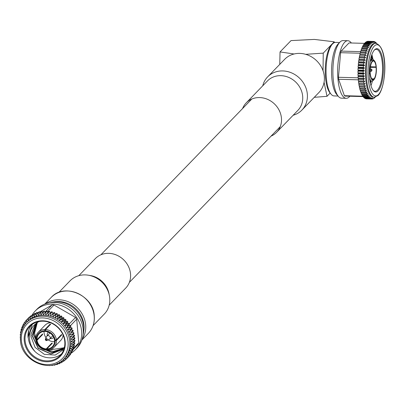 <?xml version="1.0" encoding="UTF-8"?>
<svg xmlns="http://www.w3.org/2000/svg" width="405" height="405" viewBox="0 0 405 405"><rect width="100%" height="100%" fill="white"/><g stroke="black" fill="none" stroke-linecap="round" stroke-linejoin="round"><path stroke-width="0.61" d="M83.779 330.875A24.502 21.829 -135.9 0 0 83.977 325.296A24.502 21.829 -135.9 0 0 53.87 301.902M45.481 303.816A25.844 23.029 44.1 0 1 70.627 302.864A25.844 23.029 44.1 0 1 85.668 324.896A25.844 23.029 44.1 0 1 82.129 339.319M83.096 334.884A25.844 23.029 -135.9 0 0 83.759 326.865A25.844 23.029 -135.9 0 0 49.881 302.707M32.167 314.953A27.884 24.847 44.1 0 1 35.21 311.01L36.799 309.369A27.884 24.847 44.1 0 1 64.957 304.783A27.884 24.847 44.1 0 1 83.182 329.503A27.884 24.847 44.1 0 1 76.854 348.173L75.264 349.814A27.884 24.847 44.1 0 1 71.341 353.033M35.21 311.01A27.884 24.847 44.1 0 1 63.367 306.423A27.884 24.847 44.1 0 1 81.592 331.148A27.884 24.847 44.1 0 1 75.264 349.814M20.528 340.144A26.047 23.207 44.1 0 1 26.436 322.704L27.434 321.681A26.047 23.207 44.1 0 1 53.733 317.399A26.047 23.207 44.1 0 1 70.759 340.489A26.047 23.207 44.1 0 1 64.846 357.924L63.853 358.951C50.822 374.028 21.176 361.169 20.458 340.296C19.956 333.376 21.951 327.508 26.436 322.704A26.047 23.207 44.1 0 1 52.741 318.421A26.047 23.207 44.1 0 1 69.761 341.516A26.047 23.207 44.1 0 1 63.853 358.951M50.058 365.421L50.038 365.583A27.884 24.847 44.1 0 1 49.243 365.578L49.116 365.492M52.544 365.057L52.554 365.432A27.884 24.847 44.1 0 1 51.774 365.507L51.374 365.264M54.918 364.444L55.019 365.037A27.884 24.847 44.1 0 1 54.255 365.183L53.551 364.834M57.039 363.184L57.404 364.399A27.884 24.847 44.1 0 1 56.67 364.621L55.642 364.201M22.174 329.133L21.693 327.812A27.884 24.847 44.1 0 1 21.966 327.098L23.217 327.589L22.645 325.569A27.884 24.847 44.1 0 1 22.989 324.896L24.249 325.554L23.819 323.458A27.884 24.847 44.1 0 1 24.229 322.831L25.49 323.656L25.206 321.494A27.884 24.847 44.1 0 1 25.682 320.912L26.922 321.904L26.796 319.692A27.884 24.847 44.1 0 1 27.332 319.17L28.537 320.32L28.573 318.077A27.884 24.847 44.1 0 1 29.16 317.611L30.314 318.917L30.517 316.654A27.884 24.847 44.1 0 1 31.155 316.254L32.243 317.707L32.613 315.444A27.884 24.847 44.1 0 1 33.296 315.115L34.298 316.705L34.84 314.457A27.884 24.847 44.1 0 1 35.559 314.199L36.47 315.915L37.179 313.703A27.884 24.847 44.1 0 1 37.928 313.516L38.728 315.353L39.604 313.186A27.884 24.847 44.1 0 1 40.379 313.075L41.057 315.014L42.1 312.908A27.884 24.847 44.1 0 1 42.884 312.873L43.436 314.908L44.631 312.883A27.884 24.847 44.1 0 1 45.431 312.923L45.836 315.029L47.188 313.1A27.884 24.847 44.1 0 1 47.987 313.217L48.246 315.384L49.739 313.561A27.884 24.847 44.1 0 1 50.529 313.753L50.63 315.971L52.26 314.26A27.884 24.847 44.1 0 1 53.04 314.528L52.979 316.771L54.731 315.191A27.884 24.847 44.1 0 1 55.49 315.53L55.262 317.793L57.13 316.351A27.884 24.847 44.1 0 1 57.854 316.756L57.459 319.018L59.424 317.723A27.884 24.847 44.1 0 1 60.122 318.193L59.55 320.431L61.606 319.297A27.884 24.847 44.1 0 1 62.259 319.823L61.519 322.031L63.646 321.054A27.884 24.847 44.1 0 1 64.248 321.636L63.347 323.792L65.529 322.982A27.884 24.847 44.1 0 1 66.081 323.615L65.013 325.706L67.235 325.058A27.884 24.847 44.1 0 1 67.726 325.736L66.501 327.746L68.749 327.27A27.884 24.847 44.1 0 1 69.179 327.984L67.802 329.903L70.055 329.594A27.884 24.847 44.1 0 1 70.419 330.338L68.901 332.151L71.148 332.009A27.884 24.847 44.1 0 1 71.442 332.778L69.787 334.464L72.009 334.49A27.884 24.847 44.1 0 1 72.232 335.274L70.455 336.833L72.637 337.016A27.884 24.847 44.1 0 1 72.778 337.81L70.895 339.228L73.016 339.562A27.884 24.847 44.1 0 1 73.057 339.957A27.884 24.847 44.1 0 1 73.087 340.357L71.108 341.623L73.158 342.103A27.884 24.847 44.1 0 1 73.148 342.893L71.083 344.002L73.047 344.62A27.884 24.847 44.1 0 1 72.961 345.394L70.829 346.346L72.692 347.085A27.884 24.847 44.1 0 1 72.53 347.839L70.343 348.624L72.095 349.475A27.884 24.847 44.1 0 1 71.857 350.203L69.635 350.821L71.26 351.773A27.884 24.847 44.1 0 1 70.951 352.466L68.703 352.912L70.197 353.95A27.884 24.847 44.1 0 1 69.817 354.603L67.564 354.881L68.911 355.99A27.884 24.847 44.1 0 1 68.47 356.597L66.228 356.709L67.422 357.878A27.884 24.847 44.1 0 1 66.916 358.43L64.699 358.379L65.737 359.589A27.884 24.847 44.1 0 1 65.175 360.085L63.003 359.873L63.874 361.108A27.884 24.847 44.1 0 1 63.261 361.543L61.15 361.184L61.854 362.424A27.884 24.847 44.1 0 1 61.19 362.789L59.155 362.288L59.687 363.523A27.884 24.847 44.1 0 1 58.988 363.822L57.637 363.381M46.388 340.575A1.093 0.972 44.1 0 1 45.436 339.025L46.575 336.58A2.015 1.797 44.1 0 1 50.235 337.598A2.015 1.797 44.1 0 1 49.344 339.263L46.939 340.478A1.093 0.972 44.1 0 1 46.479 340.58M49.774 338.944L52.113 336.535A2.015 1.797 -135.9 0 0 52.574 335.462M48.428 332.201A3.696 3.291 -135.9 0 0 48.008 332.561A3.696 3.291 -135.9 0 0 47.172 335.036A3.696 3.291 -135.9 0 0 47.294 335.715M50.19 338.519A3.696 3.291 -135.9 0 0 53.318 337.704A3.696 3.291 -135.9 0 0 53.662 337.274M47.061 349.763L46.686 350.148A10.92 9.73 44.1 0 1 35.812 339.871L37.083 340.246L42.601 334.55A9.239 8.232 44.1 0 1 42.566 334.231A9.239 8.232 44.1 0 1 42.545 333.912L37.027 339.613L35.756 339.238A10.92 9.73 44.1 0 1 38.257 332.247A10.92 9.73 44.1 0 1 44.879 329.523L44.702 331.437A9.239 8.232 -135.9 0 0 39.143 333.745A9.239 8.232 -135.9 0 0 37.027 339.613M44.702 331.437L45.284 330.839M56.386 339.815L54.483 340.099A9.239 8.232 -135.9 0 0 45.335 331.457L45.517 329.538A10.92 9.73 44.1 0 1 56.386 339.815L61.585 334.444A10.92 9.73 44.1 0 1 61.621 334.763A10.92 9.73 44.1 0 1 61.641 335.082L56.442 340.448A10.92 9.73 44.1 0 1 53.941 347.439A10.92 9.73 44.1 0 1 47.319 350.163L46.864 348.908A9.239 8.232 -135.9 0 0 52.417 346.599A9.239 8.232 -135.9 0 0 54.538 340.732L56.442 340.448M46.048 337.719A9.239 8.232 44.1 0 1 44.054 332.697A9.239 8.232 44.1 0 1 44.034 331.472M53.941 347.439L60.629 340.539A10.92 9.73 -135.9 0 0 63.104 335.041M35.812 339.871L36.192 339.481M31.438 324.997A20.999 18.711 -135.9 0 0 28.056 337.426L32.339 324.329M38.845 321.575L37.123 322.694C32.157 326.086 29.6 330.885 29.449 337.097C29.514 342.514 31.398 347.353 35.098 351.621A20.999 18.711 -135.9 0 0 61.403 354.031M37.123 322.694L35.331 324.268L31.094 333.948L31.043 336.717L35.078 347.384L44.327 354.345L55.257 355.069L63.848 349.404M24.239 340.696A21.667 19.308 44.1 0 1 42.93 320.79A21.667 19.308 44.1 0 1 65.2 341.835A21.667 19.308 44.1 0 1 46.509 361.746A21.667 19.308 44.1 0 1 24.239 340.696M64.78 341.602A20.999 18.711 -135.9 0 0 51.055 322.982A20.999 18.711 -135.9 0 0 29.854 326.44A20.999 18.711 -135.9 0 0 25.085 340.494A20.999 18.711 -135.9 0 0 38.809 359.113A20.999 18.711 -135.9 0 0 60.011 355.661A20.999 18.711 -135.9 0 0 64.78 341.602M35.098 351.621C31.018 347.556 28.72 342.772 28.203 337.274L28.72 331.022M73.016 339.562L74.768 337.755A27.884 24.847 44.1 0 1 74.803 338.155A27.884 24.847 44.1 0 1 74.834 338.55L73.087 340.357M20.868 333.269L20.498 332.591A27.884 24.847 44.1 0 1 20.62 331.822L21.207 331.897M21.374 331.047L20.62 331.822M21.424 331.158L20.974 330.156A27.884 24.847 44.1 0 1 21.176 329.417L22.396 329.736M21.976 328.587L21.176 329.417M22.822 326.212L21.966 327.098M23.915 323.939L22.989 324.896M25.247 321.783L24.229 322.831M26.801 319.758L25.682 320.912M26.796 319.692L28.542 317.89A27.884 24.847 44.1 0 1 29.079 317.363L27.332 319.17M28.573 318.077L30.319 316.27A27.884 24.847 44.1 0 1 30.912 315.809L29.16 317.611M30.517 316.654L32.263 314.852A27.884 24.847 44.1 0 1 32.901 314.452L31.155 316.254M32.613 315.444L34.359 313.642A27.884 24.847 44.1 0 1 35.043 313.308L33.296 315.115M34.84 314.457L36.587 312.655A27.884 24.847 44.1 0 1 37.306 312.392L35.559 314.199M37.179 313.703L38.926 311.901A27.884 24.847 44.1 0 1 39.675 311.713L37.928 313.516M39.604 313.186L41.351 311.379A27.884 24.847 44.1 0 1 42.125 311.268L40.379 313.075M42.1 312.908L43.846 311.106A27.884 24.847 44.1 0 1 44.631 311.07L42.884 312.873M44.631 312.883L46.383 311.075A27.884 24.847 44.1 0 1 47.177 311.121L45.431 312.923M47.188 313.1L48.934 311.293A27.884 24.847 44.1 0 1 49.734 311.41L47.987 313.217M49.739 313.561L51.486 311.754A27.884 24.847 44.1 0 1 52.28 311.946L50.529 313.753M52.26 314.26L54.012 312.457A27.884 24.847 44.1 0 1 54.786 312.721L53.04 314.528M54.731 315.191L56.482 313.389A27.884 24.847 44.1 0 1 57.237 313.728L55.49 315.53M57.13 316.351L58.877 314.548A27.884 24.847 44.1 0 1 59.606 314.953L57.854 316.756M59.424 317.723L61.175 315.92A27.884 24.847 44.1 0 1 61.869 316.386L60.122 318.193M61.606 319.297L63.352 317.49A27.884 24.847 44.1 0 1 64.005 318.021L62.259 319.823M63.646 321.054L65.392 319.251A27.884 24.847 44.1 0 1 66 319.834L64.248 321.636M65.529 322.982L67.276 321.175A27.884 24.847 44.1 0 1 67.827 321.813L66.081 323.615M67.235 325.058L68.982 323.256A27.884 24.847 44.1 0 1 69.473 323.934L67.726 325.736M68.749 327.27L70.495 325.468A27.884 24.847 44.1 0 1 70.926 326.182L69.179 327.984M70.055 329.594L71.801 327.792A27.884 24.847 44.1 0 1 72.166 328.536L70.419 330.338M71.148 332.009L72.895 330.207A27.884 24.847 44.1 0 1 73.189 330.971L71.442 332.778M72.009 334.49L73.756 332.687A27.884 24.847 44.1 0 1 73.978 333.472L72.232 335.274M72.637 337.016L74.383 335.208A27.884 24.847 44.1 0 1 74.53 336.003L72.778 337.81M73.158 342.103L74.905 340.301A27.884 24.847 44.1 0 1 74.895 341.086L73.148 342.893M73.047 344.62L74.793 342.812A27.884 24.847 44.1 0 1 74.712 343.592L72.961 345.394M72.692 347.085L74.439 345.278A27.884 24.847 44.1 0 1 74.277 346.037L72.53 347.839M72.095 349.475L73.842 347.672A27.884 24.847 44.1 0 1 73.609 348.401L71.857 350.203M71.26 351.773L73.006 349.966A27.884 24.847 44.1 0 1 72.697 350.659L70.951 352.466M70.197 353.95L71.943 352.147A27.884 24.847 44.1 0 1 71.564 352.801L69.817 354.603M68.911 355.99L70.657 354.188A27.884 24.847 44.1 0 1 70.217 354.795L68.47 356.597M67.422 357.878L69.169 356.071A27.884 24.847 44.1 0 1 68.663 356.628L66.916 358.43M65.737 359.589L66.86 358.43M63.874 361.108L64.891 360.055M61.854 362.424L62.785 361.462M59.687 363.523L60.547 362.632M57.404 364.399L58.204 363.568M55.019 365.037L55.774 364.257M52.554 365.432L53.009 364.961M20.756 333.841L20.311 334.297L20.675 334.297M20.513 335.467L20.265 335.082A27.884 24.847 44.1 0 1 20.311 334.297M31.2 315.946L30.912 315.809M33.331 314.705L32.901 314.452M35.579 313.698L35.043 313.308M37.928 312.928L37.306 312.392M40.358 312.407L39.675 311.713M42.844 312.144L42.125 311.268M45.36 312.128L44.631 311.07M47.886 312.376L47.177 311.121M50.397 312.878L49.734 311.41M52.868 313.637L52.28 311.946M56.482 313.389L55.222 314.457L54.786 312.721M58.877 314.548L57.505 315.48L57.237 313.728M61.175 315.92L59.702 316.7L59.606 314.953M63.352 317.49L61.793 318.117L61.869 316.386M65.392 319.251L63.762 319.717L64.005 318.021M67.276 321.175L65.59 321.479L66 319.834M68.982 323.256L67.255 323.392L67.827 321.813M70.495 325.468L68.744 325.433L69.473 323.934M71.801 327.792L70.045 327.589L70.926 326.182M72.895 330.207L71.143 329.837L72.166 328.536M73.756 332.687L72.044 332.156M74.383 335.208L72.885 334.596M74.768 337.755L73.477 337.087M74.905 340.301L73.811 339.608M74.793 342.812L73.892 342.124M74.439 345.278L73.715 344.62M73.842 347.672L73.28 347.065M73.006 349.966L72.596 349.439M71.943 352.147L71.67 351.722M70.657 354.188L70.505 353.894M44.646 330.804A9.912 8.829 -135.9 0 0 36.389 339.592M46.919 349.54A9.912 8.829 -135.9 0 0 55.171 340.752M36.445 340.23A9.912 8.829 -135.9 0 0 46.281 349.525L46.686 350.148M37.083 340.246A9.239 8.232 -135.9 0 0 46.226 348.887L46.281 349.525M54.533 341.643A9.239 8.232 44.1 0 1 48.225 339.83M47.795 350.153L64.025 347.768M50.357 322.694A10.92 9.73 -135.9 0 0 44.945 325.347L38.257 332.247M64.486 347.07L62.572 349.53L50.914 354.01L38.197 348.371L32.116 335.664L35.918 323.691M36.485 323.079L37.888 321.798M63.145 348.908L52.093 352.796L39.376 347.156L33.296 334.449L36.556 323.139M63.681 348.244L53.273 351.575L46.747 350.082M35.741 338.712L34.476 333.234L37.225 322.618M31.094 333.948L35.392 324.202M62.648 349.454L51.06 353.859L38.343 348.219L32.263 335.512L35.994 323.62M63.215 348.826L52.24 352.644L39.746 347.217M38.389 345.804L33.443 334.297L36.637 323.074M63.742 348.158L53.419 351.424L47.471 350.163M47.269 350.082L46.894 349.93M35.751 338.2L34.622 333.082L37.311 322.552M44.879 329.523L50.078 324.152A10.92 9.73 44.1 0 1 50.716 324.172L45.517 329.538M55.141 340.109L54.538 340.732M46.864 348.908L52.382 343.207A9.239 8.232 44.1 0 1 51.744 343.192L46.226 348.887M55.115 340.114A9.912 8.829 -135.9 0 0 45.279 330.819M50.271 333.234A2.015 1.797 -135.9 0 0 49.218 333.73L46.879 336.14M50.078 324.152L50.134 324.769M51.744 343.192L51.799 343.81M60.988 335.062L61.641 335.082M41.948 334.53L42.601 334.55M45.249 311.966L52.017 304.98A26.902 23.971 44.1 0 1 54.012 305.036L47.527 311.734M69.387 323.813L75.553 317.444A26.902 23.971 44.1 0 1 76.702 319.201L70.551 325.554M69.032 324.84A26.902 23.971 44.1 0 1 69.437 325.448M20.366 337.729L20.28 337.613A27.884 24.847 44.1 0 1 20.25 336.823L20.402 336.798M73.705 348.113L78.778 342.873A26.902 23.971 44.1 0 1 77.927 344.579L72.875 349.793M52.017 304.98L39.933 311.971M75.553 317.444L54.012 305.036M78.778 342.873L76.702 319.201M68.901 332.151L71.143 329.837M67.802 329.903L70.045 327.589M66.501 327.746L68.744 325.433M65.013 325.706L67.255 323.392M63.347 323.792L65.59 321.479M61.519 322.031L63.762 319.717M59.55 320.431L61.793 318.117M57.459 319.018L59.702 316.7M55.262 317.793L57.505 315.48M52.979 316.771L55.222 314.457M331.098 94.203L330.009 92.912A25.419 8.272 -88.4 0 1 325.493 77.426A25.419 8.272 -88.4 0 1 331.341 45.203L332.495 43.973A26.76 8.713 91.6 0 0 326.339 77.897A26.76 8.713 91.6 0 0 331.098 94.203A26.76 8.713 91.6 0 0 334.049 95.924L338.053 96.036M339.542 42.53L335.537 42.419A26.76 8.713 91.6 0 0 332.495 43.973M349.869 96.228A28.801 9.376 -88.4 0 1 346.24 98.304L341.481 98.172A28.801 9.376 -88.4 0 1 338.413 96.446L336.692 94.476A26.76 8.713 -88.4 0 1 331.832 78.054A26.76 8.713 -88.4 0 1 338.094 44.013L339.927 42.14A28.801 9.376 -88.4 0 1 343.086 40.591L347.844 40.723A28.801 9.376 -88.4 0 1 351.353 42.996M338.413 96.446A28.801 9.376 -88.4 0 1 333.188 78.772A28.801 9.376 -88.4 0 1 339.927 42.14M346.24 98.304A28.801 9.376 -88.4 0 1 337.942 78.904A28.801 9.376 -88.4 0 1 347.844 40.723M374.321 97.246L373.511 97.225A26.963 8.773 -88.4 0 1 365.745 79.061A26.963 8.773 -88.4 0 1 375.015 43.32L375.82 43.34A26.963 8.773 -88.4 0 0 372.843 44.813A26.963 8.773 -88.4 0 0 366.555 79.086A26.963 8.773 -88.4 0 0 374.321 97.246L378.154 95.438C386.071 87.394 388.891 47.258 375.82 43.34M371.628 99.002L372.747 98.045L371.623 99.007L366.398 98.861A28.801 9.376 -88.4 0 1 365.867 98.769L371.091 98.916L371.876 97.899L370.727 98.8L365.497 98.653A28.801 9.376 -88.4 0 1 364.976 98.405L370.205 98.552L371.02 97.499L369.846 98.329L364.616 98.182A28.801 9.376 -88.4 0 1 364.11 97.777L369.34 97.924L370.19 96.835L368.99 97.59L363.761 97.448A28.801 9.376 -88.4 0 1 363.27 96.891L368.499 97.038L369.385 95.929L368.17 96.603L362.941 96.456A28.801 9.376 -88.4 0 1 362.475 95.752L367.705 95.899L368.626 94.785L367.386 95.362L362.156 95.216A28.801 9.376 -88.4 0 1 361.721 94.375L366.95 94.522L367.907 93.408L366.657 93.889L361.427 93.747A28.801 9.376 -88.4 0 1 361.022 92.77L366.247 92.917L367.244 91.819L365.978 92.198L360.749 92.051A28.801 9.376 -88.4 0 1 360.379 90.958L365.609 91.1L366.636 90.021L360.136 90.153A28.801 9.376 -88.4 0 1 359.802 88.943L365.032 89.09L366.095 88.047L359.584 88.067A28.801 9.376 -88.4 0 1 359.296 86.756L364.525 86.903L365.619 85.9L359.113 85.814A28.801 9.376 -88.4 0 1 358.865 84.417L364.095 84.559L365.219 83.612L358.714 83.415A28.801 9.376 -88.4 0 1 358.516 81.937L363.746 82.083L364.895 81.197L363.624 81.035A28.801 9.376 -88.4 0 1 363.488 79.618A28.801 9.376 -88.4 0 1 363.477 79.496L364.657 78.681L363.391 78.408A28.801 9.376 -88.4 0 1 363.29 76.823L364.495 76.084L363.244 75.71A28.801 9.376 -88.4 0 1 363.194 74.09L364.419 73.432L363.184 72.956A28.801 9.376 -88.4 0 1 363.189 71.315L364.429 70.753L363.209 70.176A28.801 9.376 -88.4 0 1 363.265 68.536L364.52 68.07L363.325 67.397A28.801 9.376 -88.4 0 1 363.432 65.767L364.697 65.402L363.523 64.643A28.801 9.376 -88.4 0 1 363.68 63.043L364.956 62.785L363.811 61.945A28.801 9.376 -88.4 0 1 364.019 60.386L365.295 60.234L364.176 59.322A28.801 9.376 -88.4 0 1 364.429 57.819L365.71 57.778L364.621 56.801A28.801 9.376 -88.4 0 1 364.92 55.369L366.201 55.439L365.143 54.407A28.801 9.376 -88.4 0 1 365.482 53.06L366.753 53.237L365.735 52.159A28.801 9.376 -88.4 0 1 366.11 50.908L367.375 51.197L366.388 50.078A28.801 9.376 -88.4 0 1 366.798 48.939L368.049 49.329L367.097 48.185A28.801 9.376 -88.4 0 1 367.543 47.167L368.778 47.663L367.861 46.499A28.801 9.376 -88.4 0 1 368.332 45.608L369.547 46.205L368.666 45.036A28.801 9.376 -88.4 0 1 369.163 44.282L370.357 44.97L369.512 43.811A28.801 9.376 -88.4 0 1 370.023 43.198L371.193 43.973L370.383 42.829A28.801 9.376 -88.4 0 1 370.909 42.368L372.053 43.219L371.279 42.1A28.801 9.376 -88.4 0 1 371.81 41.796L372.924 42.717L372.18 41.639A28.801 9.376 -88.4 0 1 372.716 41.487L373.8 42.474L373.091 41.442A28.801 9.376 -88.4 0 1 373.385 41.431A28.801 9.376 -88.4 0 1 373.623 41.452L374.676 42.495L373.992 41.512A28.801 9.376 -88.4 0 1 374.524 41.68L375.536 42.768L374.883 41.852A28.801 9.376 -88.4 0 1 375.4 42.176L376.382 43.3L375.754 42.459A28.801 9.376 -88.4 0 1 376.255 42.935L376.685 43.456M358.288 79.826L338.636 79.279A26.902 8.758 -88.4 0 1 338.545 78.286A26.902 8.758 -88.4 0 1 338.464 77.279L358.131 77.826M372.276 61.398L372.453 60.77L371.415 59.793A10.92 3.554 -88.4 0 1 372.519 59.297A10.92 3.554 -88.4 0 1 373.724 60.001L374.534 60.968A9.912 3.225 91.6 0 0 372.453 60.77M374.534 60.968A9.912 3.225 91.6 0 1 376.265 66.693L376.058 66.911A9.239 3.007 91.6 0 0 373.425 61.003A9.239 3.007 91.6 0 0 372.509 61.408M376.058 66.911L370.469 66.759M370.378 67.387L376.321 67.326L375.688 66.972L370.459 66.825M373.218 80.418L374.093 79.491L374.038 78.853A9.239 3.007 91.6 0 0 376.108 67.549M374.038 78.853L371.82 78.793M369.294 73.968L370.276 73.568A9.239 3.007 91.6 0 0 372.909 79.476A9.239 3.007 91.6 0 0 373.825 79.076L373.881 79.709L373.01 80.635A10.92 3.554 -88.4 0 1 371.911 81.127A10.92 3.554 -88.4 0 1 369.562 78.114M370.008 62.178A10.92 3.554 -88.4 0 1 371.208 60.011L370.398 59.986M370.985 85.698A20.999 6.834 91.6 0 0 372.367 81.051M372.97 59.403A20.999 6.834 91.6 0 0 371.851 54.685M370.393 83.405L371.101 81.106M372.276 59.292L371.537 55.586M374.549 49.85A21.667 7.052 -88.4 0 1 383.186 63.261A21.667 7.052 -88.4 0 1 378.133 90.806A21.667 7.052 -88.4 0 1 373.349 90.599A21.667 7.052 -88.4 0 1 369.294 70.131A21.667 7.052 -88.4 0 1 374.483 49.921A21.667 7.052 -88.4 0 1 374.549 49.85M373.076 90.254A20.999 6.834 91.6 0 0 375.121 91.302A20.999 6.834 91.6 0 0 377.445 90.153A20.999 6.834 91.6 0 0 382.538 66.936A20.999 6.834 91.6 0 0 376.291 49.324A20.999 6.834 91.6 0 0 374.19 50.25M371.512 55.672L372.185 59.292M370.97 81.101L370.352 83.228M371.258 56.487L371.744 59.277M370.524 81.091L370.175 82.362M363.624 81.035L358.395 80.889A28.801 9.376 -88.4 0 1 358.258 79.471A28.801 9.376 -88.4 0 1 358.248 79.35L363.477 79.496M279.759 64.37L280.047 51.931L291.033 40.596L314.351 39.417L334.216 41.801L334.424 42.606M334.216 41.801L323.236 53.136L323.048 70.748M324.076 82.291L327.012 96.314L330.146 93.074M280.047 51.931L294.101 53.986M305.679 54.326L323.236 53.136M314.27 97.322L327.012 96.314M369.512 43.811L364.282 43.664A28.801 9.376 -88.4 0 1 364.794 43.052L370.023 43.198M368.666 45.036L363.442 44.894A28.801 9.376 -88.4 0 1 363.933 44.14L369.163 44.282M367.861 46.499L362.632 46.357A28.801 9.376 -88.4 0 1 363.103 45.466L368.332 45.608M367.097 48.185L361.867 48.043A28.801 9.376 -88.4 0 1 362.313 47.02L367.543 47.167M366.388 50.078L361.159 49.931A28.801 9.376 -88.4 0 1 361.569 48.792L366.798 48.939M365.735 52.159L360.506 52.012A28.801 9.376 -88.4 0 1 360.88 50.762L366.11 50.908M365.143 54.407L359.913 54.26A28.801 9.376 -88.4 0 1 360.253 52.913L365.482 53.06M364.621 56.801L359.392 56.654A28.801 9.376 -88.4 0 1 359.691 55.227L364.92 55.369M364.176 59.322L358.946 59.176A28.801 9.376 -88.4 0 1 359.2 57.677L364.429 57.819M363.811 61.945L358.582 61.798A28.801 9.376 -88.4 0 1 358.789 60.239L364.019 60.386M363.523 64.643L358.293 64.496A28.801 9.376 -88.4 0 1 358.455 62.896L363.68 63.043M363.325 67.397L358.096 67.25A28.801 9.376 -88.4 0 1 358.202 65.62L363.432 65.767M363.209 70.176L357.979 70.03A28.801 9.376 -88.4 0 1 358.035 68.389L363.265 68.536M363.184 72.956L357.954 72.809A28.801 9.376 -88.4 0 1 357.959 71.169L363.189 71.315M363.244 75.71L358.015 75.563A28.801 9.376 -88.4 0 1 357.969 73.943L363.194 74.09M363.391 78.408L358.162 78.266A28.801 9.376 -88.4 0 1 358.066 76.677L363.29 76.823M363.943 83.562A28.801 9.376 -88.4 0 1 363.746 82.083M364.338 85.961A28.801 9.376 -88.4 0 1 364.095 84.559M364.814 88.214A28.801 9.376 -88.4 0 1 364.525 86.903M365.366 90.3A28.801 9.376 -88.4 0 1 365.032 89.09M365.978 92.198A28.801 9.376 -88.4 0 1 365.609 91.1M366.657 93.889A28.801 9.376 -88.4 0 1 366.247 92.917M367.386 95.362A28.801 9.376 -88.4 0 1 366.95 94.522M368.17 96.603A28.801 9.376 -88.4 0 1 367.705 95.899M368.99 97.59A28.801 9.376 -88.4 0 1 368.499 97.038M369.846 98.329A28.801 9.376 -88.4 0 1 369.34 97.924M370.727 98.8A28.801 9.376 -88.4 0 1 370.205 98.552M371.623 99.007A28.801 9.376 -88.4 0 1 371.091 98.916M372.651 98.835L372.534 98.941A28.801 9.376 -88.4 0 1 371.998 99.012M373.658 98.395L373.44 98.612A28.801 9.376 -88.4 0 1 372.904 98.84M374.645 97.696L374.341 98.015A28.801 9.376 -88.4 0 1 373.81 98.4M375.177 97.215L375.217 97.17A28.801 9.376 -88.4 0 1 375.177 97.215A28.801 9.376 -88.4 0 1 374.706 97.696M373.992 41.512L373.678 41.502M373.091 41.442L367.861 41.295A28.801 9.376 -88.4 0 1 368.155 41.29L373.385 41.431M372.18 41.639L366.955 41.492A28.801 9.376 -88.4 0 1 367.487 41.34L372.716 41.487M371.279 42.1L366.049 41.953A28.801 9.376 -88.4 0 1 366.581 41.649L371.81 41.796M370.064 73.786A9.912 3.225 91.6 0 0 373.881 79.709M371.208 60.011L372.241 60.988L372.296 61.626A9.239 3.007 91.6 0 0 370.221 72.935L369.279 73.325M372.241 60.988A9.912 3.225 91.6 0 0 370.008 73.153M370.443 59.763L371.415 59.793M372.018 79.026L373.825 79.076M370.276 73.568L369.284 73.543M374.093 79.491A9.912 3.225 91.6 0 0 376.321 67.326M360.166 53.237L340.625 52.696A26.902 8.758 -88.4 0 1 341.116 51.101L360.612 51.643M364.525 43.36L349.029 42.93L341.116 51.101M370.383 42.829L365.153 42.682A28.801 9.376 -88.4 0 1 365.68 42.221L370.909 42.368M364.282 43.664L364.257 44.145M365.153 42.682L365.123 43.062M366.049 41.953L366.014 42.231M364.09 97.453L364.11 97.777M363.265 96.466L363.27 96.891M362.48 95.226L362.475 95.752M361.746 93.752L361.721 94.375M361.073 92.062L361.022 92.77M360.465 90.163L360.379 90.958M359.929 88.077L359.802 88.943M359.468 85.825L359.296 86.756M358.714 83.415L359.083 83.44L358.865 84.417M358.395 80.889L358.759 81.025L358.516 81.937M358.162 78.266L358.516 78.509L358.248 79.35M358.015 75.563L358.359 75.912L358.066 76.677M357.954 72.809L358.283 73.259L357.969 73.943M357.979 70.03L358.293 70.581L357.959 71.169M358.096 67.25L358.384 67.898L358.035 68.389M358.293 64.496L358.562 65.23L358.202 65.62M358.582 61.798L358.82 62.613L358.455 62.896M358.946 59.176L359.159 60.061L358.789 60.239M359.392 56.654L359.574 57.606L359.2 57.677M359.913 54.26L360.06 55.237M360.506 52.012L360.602 52.923M361.159 49.931L361.219 50.772M361.867 48.043L361.898 48.803M362.632 46.357L362.637 47.031M363.442 44.894L363.427 45.471M363.265 96.603L345.05 96.096A26.902 8.758 -88.4 0 1 344.387 95.696L362.764 96.208M340.625 52.696L338.464 77.279M338.636 79.279L344.387 95.696M365.219 83.612L359.083 83.44M364.895 81.197L358.759 81.025M364.657 78.681L358.516 78.509M364.495 76.084L358.359 75.912M364.419 73.432L358.283 73.259M364.429 70.753L358.293 70.581M364.52 68.07L358.384 67.898M364.697 65.402L358.562 65.23M364.956 62.785L358.82 62.613M365.295 60.234L359.159 60.061M365.71 57.778L359.574 57.606M78.798 275.673L95.317 258.623A21.166 18.858 44.1 0 1 108.768 253.348A21.166 18.858 44.1 0 1 128.395 266.338A21.166 18.858 44.1 0 1 125.722 288.076L109.198 305.132M58.831 292.41L70.035 280.847A23.86 21.257 44.1 0 1 85.197 274.904A23.86 21.257 44.1 0 1 88.224 275.187L90.229 275.511A21.166 18.858 44.1 0 1 109.001 293.696L109.385 295.69A23.86 21.257 44.1 0 1 104.308 314.052L93.104 325.615M88.224 275.187A23.86 21.257 44.1 0 1 109.385 295.69M271.072 136.115A21.166 18.858 -135.9 0 0 276.635 132.303A21.166 18.858 -135.9 0 0 279.313 110.565A21.166 18.858 -135.9 0 0 259.686 97.575A21.166 18.858 -135.9 0 0 246.23 102.85A21.166 18.858 -135.9 0 0 242.595 108.53M276.635 132.303L297.862 110.393A21.166 18.858 -135.9 0 0 300.535 88.654A21.166 18.858 -135.9 0 0 280.908 75.664A21.166 18.858 -135.9 0 0 267.457 80.939L246.23 102.85M293.159 115.248A23.86 21.257 -135.9 0 0 301.917 110.074A23.86 21.257 -135.9 0 0 304.935 85.576A23.86 21.257 -135.9 0 0 282.811 70.931A23.86 21.257 -135.9 0 0 267.644 76.874A23.86 21.257 -135.9 0 0 262.754 85.794M301.917 110.074L318.897 92.548A23.86 21.257 -135.9 0 0 321.914 68.045A23.86 21.257 -135.9 0 0 299.791 53.399A23.86 21.257 -135.9 0 0 284.629 59.348L267.644 76.874M51.202 297.432C64.137 282.472 93.55 295.23 94.264 315.94C94.76 322.81 92.785 328.632 88.33 333.396A25.844 23.029 -135.9 0 0 94.193 316.092A25.844 23.029 -135.9 0 0 77.304 293.179A25.844 23.029 -135.9 0 0 51.202 297.432L44.752 304.089M21.374 340.615A24.7 22.012 -135.9 0 0 46.762 364.611A24.7 22.012 -135.9 0 0 68.07 341.916A24.7 22.012 -135.9 0 0 42.677 317.925A24.7 22.012 -135.9 0 0 21.374 340.615M47.42 339.577A1.093 0.972 44.1 0 1 46.939 340.478L46.433 340.59L45.436 339.025A1.093 0.972 44.1 0 1 47.42 339.577M46.17 339.329A0.43 0.385 -135.9 0 0 46.241 340.139A0.43 0.385 -135.9 0 0 46.17 339.329M374.225 46.119A25.616 8.338 91.6 0 0 368.251 78.681A25.616 8.338 91.6 0 0 378.457 94.537A25.616 8.338 91.6 0 0 384.436 61.975A25.616 8.338 91.6 0 0 374.225 46.119M371.446 71.224A1.093 0.354 -88.4 0 1 371.344 71.28A1.093 0.354 -88.4 0 1 371.01 70.546A1.093 0.354 -88.4 0 1 371.263 69.159A1.093 0.354 -88.4 0 1 371.405 69.098L370.226 68.875M372.033 70.065L371.76 70.343L372.033 70.065M129.357 282.391L280.27 126.618M100.885 254.806L251.799 99.033M88.33 333.396L81.881 340.053M53.318 337.704L53.688 337.325M48.008 332.561L48.377 332.181M371.405 69.098L372.068 69.989L371.344 71.28L370.155 71.437M371.911 81.127L369.947 81.076M372.519 59.297L370.555 59.246"/></g></svg>

